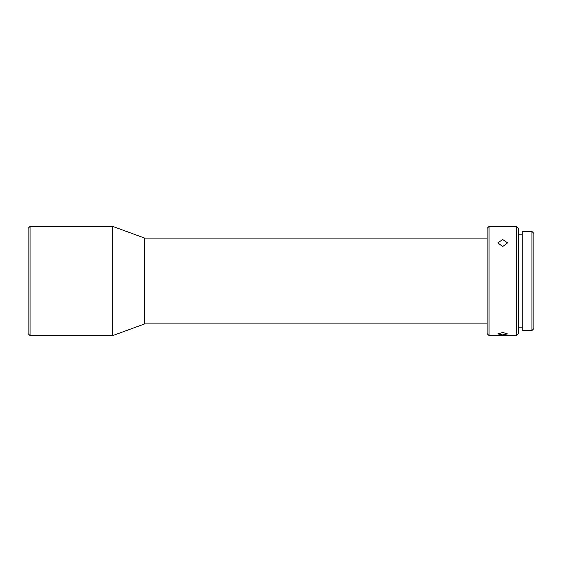 <?xml version="1.0" encoding="UTF-8"?>
<svg xmlns="http://www.w3.org/2000/svg" width="562" height="562" viewBox="0 0 562 562"><rect width="100%" height="100%" fill="white"/><g stroke="black" fill="none" stroke-linecap="round" stroke-linejoin="round"><path stroke-width="0.84" d="M30.053 335.598L28.1 333.645L28.1 228.355L30.053 226.402L30.053 335.598L112.723 335.598L112.723 226.402L30.053 226.402M487.099 238.105L144.701 238.105L144.701 323.895L112.723 335.598M487.099 281L487.099 228.355L489.052 226.402L489.052 335.598L487.099 333.645L487.099 281M502.702 246.528L507.577 242.882L502.702 239.545L497.827 242.882L502.702 246.528M516.352 335.598L518.297 333.645L518.297 228.355L516.352 226.402L516.352 335.598L489.052 335.598M502.702 332.493L497.827 333.912L502.702 334.903L507.577 333.912L502.702 332.493M531.947 231.474L531.947 330.526L522.203 330.526L522.203 231.474L531.947 231.474L533.9 233.42L533.9 328.58L531.947 330.526M144.701 238.105L112.723 226.402M516.352 226.402L489.052 226.402M522.203 234.199L518.297 234.199M487.099 323.895L144.701 323.895M522.203 327.801L518.297 327.801"/></g></svg>
